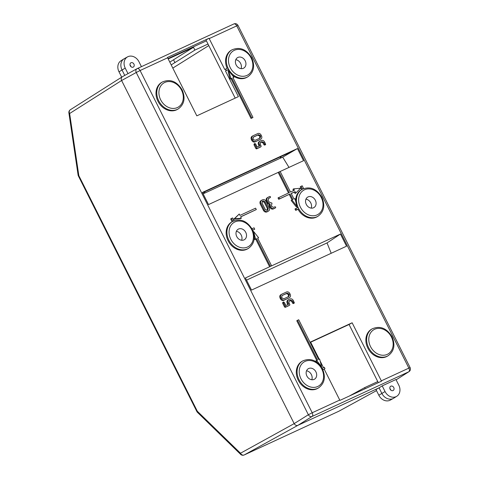 <?xml version="1.0" encoding="UTF-8"?>
<svg xmlns="http://www.w3.org/2000/svg" width="479" height="479" viewBox="0 0 479 479"><rect width="100%" height="100%" fill="white"/><g stroke="black" fill="none" stroke-linecap="round" stroke-linejoin="round"><path stroke-width="0.72" d="M130.282 65.785A2.455 2 -120.5 0 1 130.815 62.857A2.455 2 -120.5 0 1 133.922 64.102A2.455 2 -120.5 0 1 133.306 67.084A2.455 2 -120.5 0 1 130.282 65.785M130.037 65.096A2.347 1.91 -120.5 0 1 130.725 65.976A2.347 1.91 -120.5 0 1 130.971 66.677A2.347 1.91 59.5 0 0 130.037 65.096M390.116 389.217A2.455 2 -120.5 0 1 390.648 386.29A2.455 2 -120.5 0 1 393.756 387.535A2.455 2 -120.5 0 1 393.139 390.517A2.455 2 -120.5 0 1 390.116 389.217M389.87 388.529A2.347 1.91 -120.5 0 1 390.559 389.409A2.347 1.91 -120.5 0 1 390.798 390.11A2.347 1.91 59.5 0 0 389.87 388.529M226.226 70.485L228.663 69.359A15.627 12.753 -120.5 0 1 228.297 68.671A15.627 12.753 -120.5 0 1 227.962 67.964L225.525 69.09L226.226 70.485L225.471 70.934L227.884 69.82A15.627 12.753 59.5 0 0 228.663 71.102M295.777 208.521L296.477 209.916L298.812 208.838A15.627 12.753 -120.5 0 1 298.447 208.149A15.627 12.753 -120.5 0 1 298.112 207.443L294.998 208.982L295.699 210.377L298.034 209.299A15.627 12.753 59.5 0 0 317.2 216.718L317.978 216.257A15.627 12.753 -120.5 0 1 298.812 208.838L298.034 209.299M303.614 188.588L302.201 185.786L301.046 186.319L302.453 189.127A15.627 12.753 -120.5 0 1 303.614 188.594M231.477 218.46L232.89 221.268A15.627 12.753 -120.5 0 1 234.051 220.729L232.638 217.921L231.477 218.46L230.698 218.921L232.105 221.717M161.609 82.442A15.627 12.753 59.5 0 0 157.95 101.267A15.627 12.753 59.5 0 0 177.481 109.374L178.26 108.919A15.627 12.753 -120.5 0 1 158.729 100.806A15.627 12.753 -120.5 0 1 162.393 81.987L161.609 82.442M371.476 329.259A15.627 12.753 59.5 0 0 367.818 348.083A15.627 12.753 59.5 0 0 387.349 356.196L388.128 355.735A15.627 12.753 -120.5 0 1 368.596 347.622A15.627 12.753 -120.5 0 1 372.255 328.804L371.476 329.259M311.811 379.739A6.251 5.101 59.5 0 0 311.368 374.56A6.251 5.101 59.5 0 0 306.536 370.788M306.889 376.033A6.089 4.97 59.5 0 0 314.601 379.129A6.089 4.97 59.5 0 0 315.918 371.86A6.089 4.97 59.5 0 0 308.422 368.644A6.089 4.97 59.5 0 0 306.889 376.033M241.081 68.641A6.251 5.101 59.5 0 0 240.638 63.462A6.251 5.101 59.5 0 0 235.8 59.689M236.153 64.94A6.089 4.97 59.5 0 0 243.865 68.036A6.089 4.97 59.5 0 0 245.188 60.767A6.089 4.97 59.5 0 0 237.686 57.546A6.089 4.97 59.5 0 0 236.153 64.94M311.23 208.12A6.251 5.101 59.5 0 0 310.787 202.94A6.251 5.101 59.5 0 0 305.955 199.168M306.303 204.419A6.089 4.97 59.5 0 0 314.014 207.515A6.089 4.97 59.5 0 0 315.338 200.246A6.089 4.97 59.5 0 0 307.835 197.025A6.089 4.97 59.5 0 0 306.303 204.419M241.661 240.26A6.251 5.101 59.5 0 0 241.218 235.081A6.251 5.101 59.5 0 0 236.387 231.309M236.74 236.554A6.089 4.97 59.5 0 0 244.452 239.65A6.089 4.97 59.5 0 0 245.769 232.381A6.089 4.97 59.5 0 0 238.273 229.166A6.089 4.97 59.5 0 0 236.74 236.554M302.692 360.938L301.914 361.4A15.627 12.753 59.5 0 0 298.255 380.224A15.627 12.753 59.5 0 0 317.781 388.331L318.559 387.876A15.627 12.753 -120.5 0 1 299.034 379.763A15.627 12.753 -120.5 0 1 302.692 360.938C310.566 357.651 317.158 360.298 322.457 368.884C325.906 377.051 324.606 383.386 318.559 387.876M248.409 248.397C254.457 243.907 255.756 237.572 252.307 229.405C247.008 220.819 240.416 218.173 232.543 221.466L231.764 221.921A15.627 12.753 59.5 0 0 228.1 240.745A15.627 12.753 59.5 0 0 247.631 248.852L248.409 248.397A15.627 12.753 -120.5 0 1 228.878 240.284A15.627 12.753 -120.5 0 1 232.543 221.466A15.627 12.753 -120.5 0 1 232.89 221.268M280.73 156.669L281.269 157.747M168.021 58.582L206.401 40.853M294.172 423.622L121.606 80.508C120.906 78.754 121.211 77.466 122.516 76.646L70.305 109.781A3.125 2.581 57.6 0 0 69.635 113.505L78.837 175.655L197.312 411.221L240.5 453.23L294.172 423.622C295.166 425.238 296.405 425.813 297.896 425.34C296.405 425.813 295.166 425.238 294.172 423.622L308.362 414.742L136.234 72.503L121.606 80.508L294.172 423.622M225.471 70.934L238.398 96.638L196.821 115.846L167.626 57.803L140.084 70.527A3.125 1.802 -114.8 0 0 137.216 68.605A3.125 1.802 -114.8 0 0 137.15 68.641A3.125 2.521 61.3 0 0 137.024 68.701L122.516 76.646C121.211 77.466 120.906 78.754 121.606 80.508L69.635 113.505A3.125 1.203 -8.4 0 1 68.892 112.876L78.089 175.027A3.125 1.203 -8.4 0 0 78.837 175.655L78.388 175.973L196.869 411.539L197.312 411.221A3.125 1.455 -45.8 0 0 197.48 412.377L240.668 454.385A3.125 1.455 -45.8 0 1 240.5 453.23A3.125 2.581 -118.9 0 0 244.224 454.948L338.797 411.257L376.512 390.619L338.922 411.198A3.125 2.521 -118.7 0 1 338.797 411.257A3.125 1.802 -114.8 0 1 338.731 411.287A3.125 3.125 0 0 0 338.922 411.198A3.125 2.521 -118.7 0 0 339.042 411.126M121.69 77.149L118.996 71.796A9.269 7.562 59.5 0 1 121.007 60.731L124.067 58.797A9.376 7.652 59.5 0 0 122.031 69.994L124.756 75.413L122.031 69.994A9.376 7.652 -120.5 0 1 124.39 58.606L127.558 56.869A9.269 7.562 -120.5 0 1 138.982 61.767L141.437 66.659M396.798 396.265A9.269 7.562 -120.5 0 1 385.056 391.553L382.2 385.876L395.953 379.524L398.809 385.2A9.269 7.562 -120.5 0 1 396.798 396.265L393.738 398.193A9.376 7.652 -120.5 0 1 381.865 393.427L379.057 387.846L297.896 425.34L244.224 454.948A3.125 1.802 -114.8 0 1 244.158 454.984L338.731 411.287A3.125 1.802 -114.8 0 1 338.665 411.317M288.999 167.405L282.694 157.148L297.441 148.55L202.413 192.45L208.521 204.581L278.173 172.404L288.52 192.965M254.235 237.38L254.81 239.578L255.732 239.153L269.623 266.767L245.422 277.952L251.523 290.088L346.545 246.188L340.443 234.051L270.785 266.234L271.539 265.725L257.672 238.159L258.6 237.728L253.589 231.453L253.253 231.644M202.575 192.774L293.19 150.909L284.328 156.19M280.155 171.488L303.542 160.687L297.441 148.55M378.308 382.655L349.053 324.493L310.673 342.222M235.201 98.117L205.952 39.955L209.024 38.26L224.765 69.539L225.525 69.09M232.081 74.969A15.627 12.753 59.5 0 0 247.05 77.239L247.829 76.778A15.627 12.753 -120.5 0 1 228.663 69.359L227.884 69.82M227.962 67.964A15.627 12.753 -120.5 0 1 231.956 49.846L231.177 50.307A15.627 12.753 59.5 0 0 227.148 68.341M322.852 369.716L324.193 369.099L339.916 400.39L381.494 381.182L352.137 322.786L310.56 342L319.242 359.256M320.152 361.058L323.451 367.621M293.735 188.84L294.435 190.229L290.496 192.055L280.137 171.458L278.976 171.991L289.334 192.588L278.006 197.923L278.706 199.318L290.04 193.983L292.843 199.563L291.915 199.988L296.932 206.269L294.932 198.599L294.004 199.024L291.196 193.45L295.142 191.624L295.842 193.019L300.584 188.253L293.735 188.84L292.956 189.295L293.621 190.612M291.238 193.528L294.363 192.085L295.064 193.48L295.842 193.019M291.915 199.988L291.136 200.45L296.154 206.73L296.932 206.269M289.262 194.444L292.022 199.941M256.301 209.568L255.594 208.173L239.943 215.406L239.243 214.011L233.722 219.244L240.566 218.658L241.35 218.196L240.644 216.801L256.301 209.568L240.686 216.885M233.902 77.251L228.884 70.976L228.106 71.431L230.106 79.101L231.034 78.676L251.026 118.427L252.188 117.894L252.966 117.433L232.974 77.682L233.902 77.251L233.016 77.76M316.619 360.465L321.631 366.746L319.631 359.076L318.703 359.501L298.71 319.75L297.549 320.289L317.547 360.04L315.841 360.926L316.972 362.346M297.549 320.289L296.77 320.744L316.727 360.418M259.151 146.173L258.576 145.023C257.912 143.466 258.157 142.305 259.313 141.544M265.677 144.424L264.761 144.371L263.803 142.473L261.953 141.658L260.666 142.251L260.181 144.149L261.139 146.041L260.977 146.76L257.355 148.436L256.672 148.107L254.786 144.359L254.876 143.496L255.63 143.969L257.193 147.077L259.971 145.796L259.355 144.568C258.69 143.005 258.935 141.844 260.091 141.089L261.36 140.503C262.696 140.102 263.797 140.634 264.659 142.101L265.677 144.424L264.665 145.155L264.899 144.88L263.977 144.832L263.025 142.934L261.175 142.119L260.295 142.52M260.301 147.161L256.576 148.891L255.894 148.568L254.008 144.814L254.098 143.957L254.876 143.496M260.295 139.437L254.996 141.928C253.72 142.341 252.661 141.856 251.816 140.461L251.439 139.718C250.774 138.174 251.014 137.024 252.152 136.264M287.837 304.626L287.262 303.482C286.592 301.92 286.837 300.758 287.999 300.004M294.357 302.878L293.441 302.824L292.489 300.932L290.639 300.111L289.346 300.71L288.867 302.602L289.825 304.5L289.663 305.219L286.041 306.889L285.358 306.566L283.472 302.812L283.562 301.95L284.316 302.423L285.879 305.53L288.657 304.249L288.041 303.021C287.37 301.459 287.616 300.303 288.777 299.543L290.046 298.956C291.382 298.555 292.483 299.088 293.346 300.555L294.357 302.878L293.352 303.614L293.579 303.339L292.663 303.285L291.711 301.387L289.861 300.572L288.981 300.98M288.987 305.614L285.262 307.35L284.58 307.021L282.694 303.273L282.778 302.411L283.562 301.95M288.981 297.89L283.682 300.387C282.406 300.8 281.347 300.309 280.502 298.92L280.125 298.172C279.461 296.627 279.7 295.477 280.832 294.723M257.714 238.237L258.6 237.728M267.965 211.389L266.959 211.904C265.576 212.401 264.408 211.898 263.456 210.407L260.271 204.072C259.642 202.425 259.965 201.24 261.235 200.515M274.838 208.251L273.359 208.946C272.024 209.419 270.91 208.922 270.012 207.455L269.372 206.078L269.372 204.617L267.252 202.91L266.438 201.294C265.785 199.623 266.096 198.414 267.378 197.677M269.665 197.935L268.318 198.569M252.702 230.237L254.738 229.202L254.038 227.806L251.966 228.758M298.112 207.443A15.627 12.753 -120.5 0 1 302.105 189.325L301.327 189.786A15.627 12.753 59.5 0 0 295.753 201.743M296.723 206.389A15.627 12.753 59.5 0 0 297.297 207.82M301.046 186.319L300.267 186.78L301.674 189.582M278.976 171.991L278.173 172.404M382.2 385.876L379.057 387.846L297.896 425.34L312.086 416.461A3.125 1.802 -114.8 0 0 312.212 412.766L339.755 400.043M167.626 57.803L167.44 57.468L209.024 38.26M322.816 369.638L324.99 368.632L324.289 367.237L322.116 368.237M324.99 368.632L324.193 369.099M349.053 324.493L352.137 322.786M282.844 157.058L203.12 193.851M246.511 280.131L327.043 242.925L331.193 253.277M327.043 242.925L340.443 234.051M253.589 231.453L255.588 239.123L256.516 238.692L270.378 266.264L271.539 265.725M270.378 266.264L269.623 266.767M128.001 73.64L125.229 68.12A9.269 7.562 -120.5 0 1 127.558 56.869M288.041 303.021L287.262 303.482M287.819 300.094L288.777 299.543M283.472 302.812L282.694 303.273M285.358 306.566L284.58 307.021M286.041 306.889L285.262 307.35M290.639 300.111L289.861 300.572M292.489 300.932L291.711 301.387M293.441 302.824L292.663 303.285M281.616 294.262L286.58 291.968C287.909 291.579 288.993 292.118 289.837 293.585L290.214 294.334C290.807 295.83 290.549 296.932 289.43 297.633L284.46 299.926C283.185 300.339 282.125 299.848 281.281 298.459L280.904 297.71C280.239 296.166 280.478 295.016 281.616 294.262L280.664 294.813M282.011 295.531L281.748 297.321L282.131 298.076L283.867 298.77L288.855 296.465L289.37 294.729L288.993 293.974L287.178 293.124L282.083 295.489M280.904 297.71L280.125 298.172M281.281 298.459L280.502 298.92M284.46 299.926L283.682 300.387M288.993 293.974L288.214 294.435L286.4 293.585L281.838 295.687M287.178 293.124L286.4 293.585M288.077 296.92L288.592 295.184L288.214 294.435M289.37 294.729L288.592 295.184M252.93 135.808L257.894 133.509C259.223 133.126 260.313 133.665 261.151 135.132L261.528 135.874C262.121 137.377 261.863 138.479 260.744 139.173L255.774 141.467C254.499 141.886 253.439 141.395 252.595 140.006L252.217 139.257C251.553 137.713 251.792 136.563 252.93 135.808L251.978 136.359M253.325 137.078L253.062 138.862L253.445 139.617L255.181 140.311L260.169 138.006L260.684 136.27L260.307 135.521L258.492 134.671L253.397 137.03M252.217 139.257L251.439 139.718M252.595 140.006L251.816 140.461M255.774 141.467L254.996 141.928M260.307 135.521L259.528 135.976L257.714 135.126L253.151 137.233M258.492 134.671L257.714 135.126M259.39 138.467L259.905 136.731L259.528 135.976M260.684 136.27L259.905 136.731M259.355 144.568L258.576 145.023M259.133 141.64L260.091 141.089M254.786 144.359L254.008 144.814M256.672 148.107L255.894 148.568M257.355 148.436L256.576 148.891M261.953 141.658L261.175 142.119M263.803 142.473L263.025 142.934M264.761 144.371L263.977 144.832M255.588 239.123L254.81 239.578M256.516 238.692L255.732 239.153M321.631 366.746L321.319 366.926M252.667 230.159L254.738 229.202M296.477 209.916L295.699 210.377M228.884 70.976L230.884 78.646L230.106 79.101M230.884 78.646L231.812 78.215L231.034 78.676M231.812 78.215L251.804 117.966L251.026 118.427M251.804 117.966L252.966 117.433M278.784 197.462L279.485 198.857L290.04 193.983M264.234 209.946L261.049 203.617C260.42 201.964 260.744 200.779 262.013 200.054L262.666 199.755C264.019 199.33 265.144 199.851 266.037 201.312L269.222 207.641C269.869 209.239 269.593 210.401 268.396 211.137L267.737 211.443C266.354 211.94 265.186 211.443 264.234 209.946L263.456 210.407M261.001 200.635L262.013 200.054M267.857 210.059L268.204 208.131L265.007 201.767L263.216 200.827L262.552 201.132L262.067 203.126L265.264 209.491L267.192 210.365L267.941 210.012M261.049 203.617L260.271 204.072M267.737 211.443L266.959 211.904M267.078 210.521L267.426 208.587L264.228 202.228L262.181 201.402M268.204 208.131L267.426 208.587M265.007 201.767L264.228 202.228M263.216 200.827L262.438 201.288M270.054 205.138L270.15 204.156L268.03 202.449L267.216 200.833C266.563 199.162 266.875 197.959 268.156 197.216L269.809 196.456L270.539 196.779L270.348 197.534L268.689 198.3L268.234 200.342L269.054 201.982L271.994 203.126L271.425 205.754L271.815 206.527L273.593 207.407L274.976 206.772L275.724 207.09L275.521 207.844L274.138 208.485C272.808 208.958 271.689 208.461 270.791 207L270.054 205.138L269.276 205.593M270.15 204.156L269.372 204.617M270.15 205.617L269.372 206.078M270.204 205.826L269.426 206.287M270.791 207L270.012 207.455M274.138 208.485L273.359 208.946M267.216 200.833L266.438 201.294M267.138 197.803L268.156 197.216M268.03 202.449L267.252 202.91M239.243 214.011L234.5 218.783L241.35 218.196M234.5 218.783L233.722 219.244M279.485 198.857L278.706 199.318M295.142 191.624L294.363 192.085M378.829 395.223A9.269 7.562 59.5 0 0 389.864 400.318A9.269 7.562 59.5 0 0 390.247 400.127L393.415 398.384A9.376 7.652 59.5 0 1 393.025 398.582A9.376 7.652 59.5 0 1 381.865 393.427L379.057 387.846L375.973 389.547L378.829 395.223L385.056 391.553M172.805 68.102L208.778 45.577M205.072 192.947L204.527 191.869M280.083 156.968L280.622 158.046M208 44.032L194.893 50.085L171.201 64.904M377.763 381.565L364.657 387.625L349.347 396.037M168.213 58.971L193.486 47.295L194.893 50.085M365.202 388.709L364.657 387.625M204.605 193.163L204.06 192.085M203.341 193.75L202.803 192.672M193.486 47.295L169.8 62.12M181.541 90.172A14.065 11.478 59.5 0 0 164.788 82.436A14.065 11.478 59.5 0 0 160.669 99.812A14.065 11.478 59.5 0 0 177.416 107.547A14.065 11.478 59.5 0 0 181.541 90.172M251.104 58.031A14.065 11.478 59.5 0 0 234.357 50.301A14.065 11.478 59.5 0 0 230.237 67.671A14.065 11.478 59.5 0 0 246.984 75.407A14.065 11.478 59.5 0 0 251.104 58.031M321.253 197.51A14.065 11.478 59.5 0 0 304.506 189.78A14.065 11.478 59.5 0 0 300.387 207.15A14.065 11.478 59.5 0 0 317.134 214.885A14.065 11.478 59.5 0 0 321.253 197.51M317.978 216.257C324.02 211.766 325.319 205.437 321.87 197.264C316.571 188.678 309.985 186.032 302.105 189.325A15.627 12.753 -120.5 0 1 302.459 189.127M251.691 229.651A14.065 11.478 59.5 0 0 234.944 221.915A14.065 11.478 59.5 0 0 230.818 239.29A14.065 11.478 59.5 0 0 247.565 247.02A14.065 11.478 59.5 0 0 251.691 229.651M321.84 369.129A14.065 11.478 59.5 0 0 305.093 361.394A14.065 11.478 59.5 0 0 300.968 378.769A14.065 11.478 59.5 0 0 317.721 386.499A14.065 11.478 59.5 0 0 321.84 369.129M391.403 336.988A14.065 11.478 59.5 0 0 374.656 329.259A14.065 11.478 59.5 0 0 370.536 346.628A14.065 11.478 59.5 0 0 387.283 354.364A14.065 11.478 59.5 0 0 391.403 336.988M381.332 380.835L408.874 368.111L236.746 25.872L209.203 38.595M237.985 25.381L236.746 25.872A3.125 1.802 -114.8 0 0 233.878 23.95L137.216 68.605A3.125 3.125 0 0 0 137.024 68.701A3.125 2.521 61.3 0 0 136.234 72.503L140.084 70.527L312.212 412.766L308.362 414.742A3.125 2.515 -122.1 0 0 312.086 416.461L408.749 371.8A3.125 2.581 57.6 0 0 408.994 371.668A3.125 3.125 0 0 0 410.108 367.621L237.985 25.381A3.125 3.125 0 0 0 233.878 23.95A3.125 1.802 -114.8 0 0 233.812 23.98L137.281 68.581M396.109 379.829L408.749 371.8A3.125 1.802 65.2 0 0 408.874 368.111L410.108 367.621M125.229 68.12L118.996 71.796M173.56 59.863L174.961 62.653M243.961 455.05A3.125 1.802 -114.8 0 0 244.158 454.984A3.125 3.125 0 0 1 240.668 454.385M178.26 108.919C184.307 104.428 185.607 98.099 182.158 89.926C176.859 81.34 170.267 78.694 162.393 81.987M247.829 76.778C253.87 72.287 255.169 65.958 251.72 57.791C246.422 49.199 239.835 46.553 231.956 49.846M388.128 355.735C394.169 351.245 395.468 344.916 392.026 336.743C386.721 328.157 380.134 325.51 372.255 328.804M293.387 303.59L294.166 303.135M264.701 145.137L265.48 144.676M396.115 379.841L408.994 371.668M196.869 411.539A3.125 3.125 0 0 0 197.48 412.377M78.089 175.027A3.125 3.125 0 0 0 78.388 175.973M70.305 109.781A3.125 3.125 0 0 0 68.892 112.876"/></g></svg>
